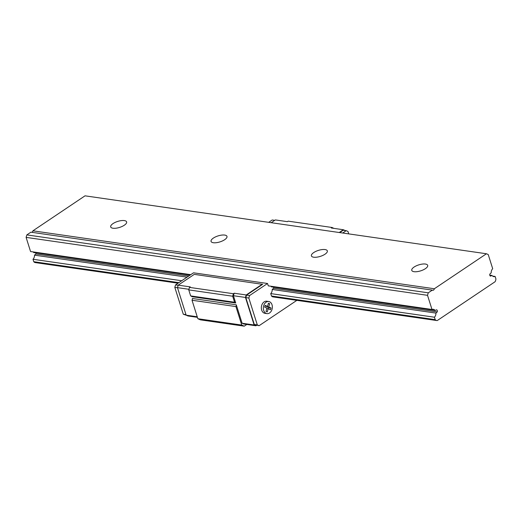 <?xml version="1.0" encoding="UTF-8"?>
<svg xmlns="http://www.w3.org/2000/svg" width="522" height="522" viewBox="0 0 522 522"><rect width="100%" height="100%" fill="white"/><g stroke="black" fill="none" stroke-linecap="round" stroke-linejoin="round"><path stroke-width="0.78" d="M124.353 220.591A8.345 3.139 162.5 0 1 126.618 221.902A8.345 3.139 162.5 0 1 119.603 227.409A8.345 3.139 162.5 0 1 110.697 226.926A8.345 3.139 162.5 0 1 115.173 222.398A8.345 3.139 162.5 0 1 124.353 220.591M224.708 235.076A8.345 3.139 162.5 0 1 226.979 236.388A8.345 3.139 162.5 0 1 219.958 241.895A8.345 3.139 162.5 0 1 211.058 241.405A8.345 3.139 162.5 0 1 215.534 236.884A8.345 3.139 162.5 0 1 224.708 235.076M325.062 249.562A8.345 3.139 162.5 0 1 327.333 250.873A8.345 3.139 162.5 0 1 320.319 256.38A8.345 3.139 162.5 0 1 311.412 255.891A8.345 3.139 162.5 0 1 315.888 251.369A8.345 3.139 162.5 0 1 325.062 249.562M431.988 309.481L427.525 295.322L428.268 292.829L432.32 290.115A1.853 1.357 98.2 0 0 432.758 290.284A1.853 1.357 98.2 0 0 434.343 288.757L486.452 253.764L488.233 254.553L492.696 268.713A4.45 3.249 98.2 0 0 491.182 272.849L489.864 274.03A1.559 1.135 98.2 0 0 490.53 276.138L492.005 275.446A4.45 3.249 98.2 0 0 493.819 276.627A4.45 3.249 98.2 0 0 495.137 276.458L495.9 278.878A4.267 3.112 -81.8 0 1 495.032 281.769L437.26 320.56A4.267 3.112 -81.8 0 1 436.751 320.541A4.267 3.112 -81.8 0 1 435.191 319.64L434.428 317.219A4.45 3.249 98.2 0 0 435.942 313.089L437.26 311.908A1.559 1.135 98.2 0 0 436.594 309.8L435.12 310.492A4.45 3.249 98.2 0 0 433.299 309.305A4.45 3.249 98.2 0 0 431.988 309.481L268.282 285.854L267.538 283.492L249.581 295.55L248.831 298.042L257.307 324.919L259.088 325.708L296.855 300.352M190.765 274.663L30.563 251.539L26.1 237.38L427.525 295.322M26.1 237.38L26.85 234.893L428.268 292.829M26.85 234.893L30.896 232.179L432.32 290.115M31.803 232.31A1.853 1.357 98.2 0 0 32.919 230.815L434.343 288.757M425.417 264.047A8.345 3.139 162.5 0 1 427.688 265.359A8.345 3.139 162.5 0 1 420.673 270.859A8.345 3.139 162.5 0 1 411.767 270.376A8.345 3.139 162.5 0 1 416.243 265.855A8.345 3.139 162.5 0 1 425.417 264.047M32.919 230.815L85.027 195.828L486.452 253.764M489.767 275.12L492.005 275.446M492.611 276.092L495.137 276.458M178.048 283.205L35.333 262.605A4.267 3.112 -81.8 0 1 33.767 261.705L178.876 282.643M273.554 296.927A4.267 3.112 -81.8 0 1 273.045 296.914A4.267 3.112 -81.8 0 1 271.486 296.013L435.191 319.64M33.767 261.705L33.003 259.284L181.708 280.745M271.486 296.013L270.722 293.592L434.428 317.219M33.003 259.284A4.45 3.249 98.2 0 0 34.517 255.147L187.046 277.162M270.722 293.592A4.45 3.249 98.2 0 0 272.236 289.462L435.942 313.089M34.517 255.147L35.835 253.966L188.729 276.034M272.236 289.462L273.554 288.274L437.26 311.908M35.835 253.966A1.559 1.135 98.2 0 0 35.933 252.876M33.095 251.904A4.45 3.249 98.2 0 1 33.702 252.55L190.086 275.12M270.807 286.213A4.45 3.249 98.2 0 1 271.414 286.859L435.12 310.492M348.755 233.895L347.991 231.461L346.21 230.672L342.706 233.021M273.554 288.274A1.559 1.135 98.2 0 0 273.652 287.185M268.719 301.507L266.716 301.214A6.12 4.47 98.2 0 0 261.418 306.636A6.12 4.47 98.2 0 0 264.967 313.33L266.97 313.624A6.12 4.47 98.2 0 0 271.329 310.995A6.12 4.47 98.2 0 0 272.021 304.763A6.12 4.47 98.2 0 0 268.719 301.507A6.12 4.47 98.2 0 0 263.427 306.923A6.12 4.47 98.2 0 0 266.97 313.624M267.538 283.492L193.525 272.81L175.568 284.868L174.818 287.361L183.294 314.237L186.197 315.19M274.722 220.349L272.197 219.984L268.693 222.339M268.647 308.907L269.013 307.693L266.729 306.682L266.833 306.323M267.486 306.414L265.202 305.403L264.674 307.145L266.964 308.156L266.005 311.353L267.251 311.902L268.21 308.711L270.494 309.722L271.022 307.98L268.732 306.969L269.691 303.778L268.445 303.223L267.486 306.414L265.039 305.931M268.732 306.969L266.729 306.682M269.691 303.778L268.341 303.582M271.022 307.98L269.013 307.693M268.21 308.711L266.853 308.515M190.654 295.909A2.969 2.166 -81.8 0 1 191.809 296.653L235.716 302.995A2.969 2.166 -81.8 0 0 234.561 302.245L190.654 295.909L188.755 289.886L232.662 296.222L234.561 302.245M235.931 306.584A2.969 2.166 -81.8 0 0 236.29 304.815L192.39 298.48A2.969 2.166 -81.8 0 1 192.024 300.248L235.931 306.584L241.758 325.069L244.25 326.172L246.808 324.456M192.024 300.248L197.851 318.727L241.758 325.069M259.088 325.708L254.292 324.488L245.823 297.605L246.567 295.119L262.631 284.333L194.282 274.363L178.217 285.149L190.262 286.885L189.506 287.394L188.755 289.886M197.851 318.727L200.344 319.836L244.25 326.172M236.29 304.815L242.104 323.248L243.885 324.038L255.924 325.774L256.563 325.343M333.871 228.368L332.064 227.488L331.307 227.997L343.346 229.739L339.209 232.512M332.064 227.488L288.157 221.152L287.4 221.661L275.355 219.925L271.218 222.698M245.464 297.449L233.419 295.713L234.169 293.22L246.214 294.963L245.464 297.449L254.142 324.984L255.924 325.774M178.217 285.149L177.473 287.635L188.931 289.292M177.473 287.635L186.152 315.171L197.231 316.769M242.104 323.248L254.142 324.984M233.419 295.713L235.716 302.995M345.081 230.509L343.346 229.739M346.21 230.672L343.195 230.235L339.698 232.584M262.272 284.177L246.214 294.963M186.152 315.171L187.933 315.96L197.407 317.33M254.292 324.488L257.307 324.919M246.567 295.119L249.581 295.55M245.823 297.605L248.831 298.042M174.818 287.361L177.506 287.746M183.294 314.237L185.982 314.629M175.568 284.868L178.191 285.247M234.169 293.22L233.412 293.729L232.662 296.222M189.506 287.394L233.412 293.729M436.751 320.541L273.045 296.914"/></g></svg>
